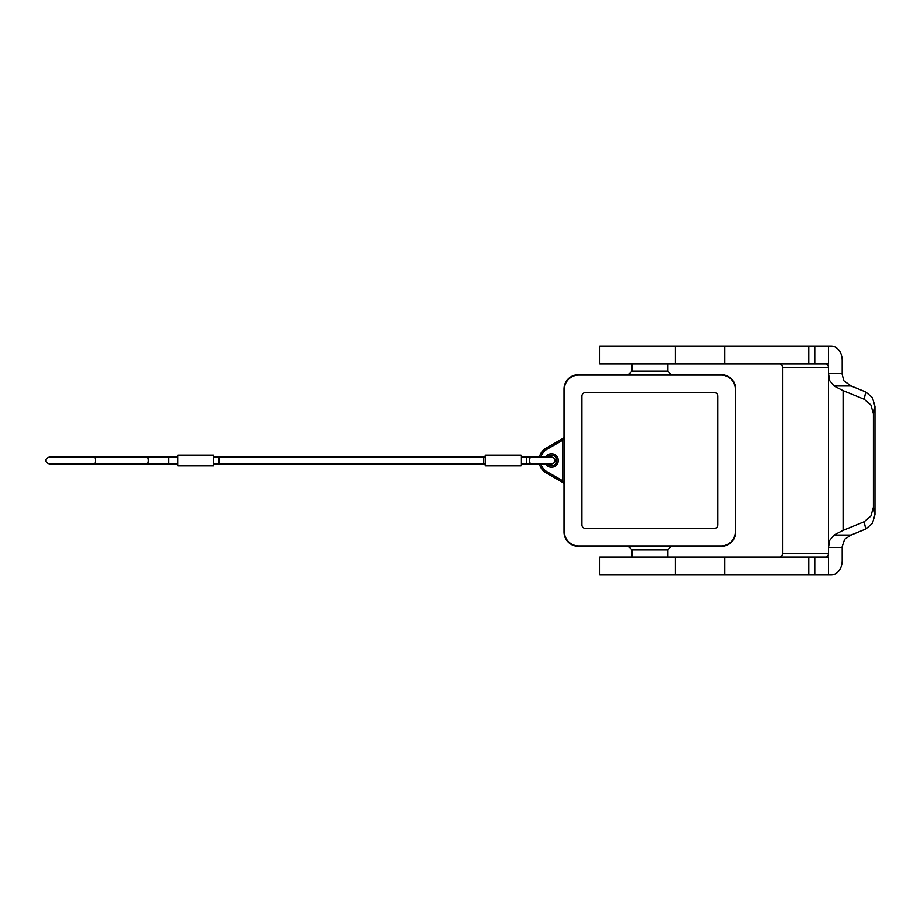 <?xml version="1.0" encoding="UTF-8"?>
<svg xmlns="http://www.w3.org/2000/svg" width="921" height="921" viewBox="0 0 921 921"><rect width="100%" height="100%" fill="white"/><g stroke="black" fill="none" stroke-linecap="round" stroke-linejoin="round"><path stroke-width="1.38" d="M675.185 574.946L599.813 574.946L599.813 557.067L828.543 557.067L828.543 574.946L675.185 574.946L675.185 557.067M825.78 557.067A3.58 2.74 90 0 0 827.714 556.019A3.58 2.74 90 0 0 828.52 553.486L828.52 373.558L829.821 380.707L834.046 385.945L851.142 385.945L843.866 380.707L842.231 374.433A14.31 9.198 90 0 1 842.22 373.558L828.52 373.558L828.52 367.514A3.58 2.74 -90 0 0 827.714 364.981A3.58 2.74 -90 0 0 825.78 363.933M865.74 529.068L851.142 535.055L844.661 539.28L842.231 546.567A14.31 9.198 -90 0 0 842.22 547.442L828.52 547.442L829.821 540.293L834.046 535.055L843.106 530.404L864.174 521.77L865.74 529.068L872.417 523.404L874.95 514.62L873.396 507.321L870.863 516.105L864.174 521.77M873.396 413.679L874.95 406.38L872.417 397.596L865.74 391.932L864.174 399.23L870.863 404.895L873.396 413.679L873.396 507.321M842.22 547.442L842.22 560.647A14.31 10.96 -90 0 1 839.008 570.755A14.31 10.96 -90 0 1 831.26 574.946L828.543 574.946M828.543 346.054L599.813 346.054L599.813 363.933L828.543 363.933L828.543 346.054L831.26 346.054A14.31 10.96 -90 0 1 839.008 350.245A14.31 10.96 -90 0 1 842.22 360.353L842.22 373.558M779.822 363.933A3.58 2.74 -90 0 1 781.756 364.981A3.58 2.74 -90 0 1 782.562 367.514L782.562 553.486A3.58 2.74 -90 0 1 781.756 556.019A3.58 2.74 -90 0 1 779.822 557.067M632.002 557.067L632.002 549.918L667.76 549.918L671.34 546.337M632.002 363.933L632.002 371.082L667.76 371.082L667.76 363.933M539.464 464.08A14.31 14.31 0 0 0 546.165 472.887L563.33 482.8L564.043 484.043L562.616 480.739L546.878 471.656A12.871 12.871 0 0 1 540.949 464.08M540.949 456.92A12.871 12.871 0 0 1 546.878 449.344L562.616 440.261L564.043 436.957L563.33 438.2L546.165 448.113A14.31 14.31 0 0 0 539.464 456.92M547.523 456.92A5.365 5.365 0 0 1 556.894 460.5A5.365 5.365 0 0 1 547.523 464.08M561.902 481.971L562.616 480.739L562.616 440.261L561.902 439.029M563.33 439.432A1.428 0.645 -120 0 1 563.33 438.2M563.33 482.8A1.428 0.645 -60 0 1 563.33 481.568M564.043 532.027L564.043 388.973A14.31 14.31 0 0 1 578.353 374.663L721.408 374.663A14.31 14.31 0 0 1 735.718 388.973L735.718 532.027A14.31 14.31 0 0 1 721.408 546.337L578.353 546.337A14.31 14.31 0 0 1 564.043 532.027M585.503 392.542L714.259 392.542A3.58 3.58 0 0 1 717.839 396.122L717.839 524.878A3.58 3.58 0 0 1 714.259 528.458L585.503 528.458A3.58 3.58 0 0 1 581.922 524.878L581.922 396.122A3.58 3.58 0 0 1 585.503 392.542M735.361 389.33L735.361 531.67A14.31 14.31 0 0 1 721.051 545.98L578.71 545.98A14.31 14.31 0 0 1 564.4 531.67L564.4 389.33A14.31 14.31 0 0 1 578.71 375.02L721.051 375.02A14.31 14.31 0 0 1 735.361 389.33M851.142 385.945L865.74 391.932M864.174 399.23L843.106 390.596L834.046 385.945M874.95 406.38L874.95 514.62M483.571 456.92L483.571 464.08L218.91 464.08L218.91 456.92L485.367 456.92M485.367 455.135L521.125 455.135L521.125 465.865L485.367 465.865L485.367 455.135M177.776 455.135L213.545 455.135L213.545 465.865L177.776 465.865L177.776 455.135M724.792 557.067L724.792 574.946M782.562 367.514L828.52 367.514M828.52 553.486L782.562 553.486M545.75 464.08A6.792 6.792 0 0 0 558.322 460.5A6.792 6.792 0 0 0 545.75 456.92M546.165 472.887L546.878 471.656M546.165 448.113L546.878 449.344M851.142 535.055L834.046 535.055M843.106 390.596L843.106 530.404M808.845 557.067L808.845 574.946M814.843 557.067L814.843 574.946M814.843 363.933L814.843 346.054M808.845 363.933L808.845 346.054M724.792 363.933L724.792 346.054M521.125 464.08L526.49 464.08L526.49 456.92L532.211 456.92A3.58 2.867 -90 0 0 529.356 460.5A3.58 2.867 -90 0 0 532.211 464.08L551.529 464.08C554.338 463.079 555.536 461.893 555.098 460.5C555.559 459.165 554.373 457.967 551.529 456.92L532.211 456.92M94.103 456.92L49.63 456.92C46.821 457.921 45.624 459.107 46.05 460.5C45.624 461.893 46.821 463.079 49.63 464.08L94.103 464.08A3.58 1.37 -90 0 0 95.462 460.5A3.58 1.37 -90 0 0 94.103 456.92L177.776 456.92M168.842 456.92L168.842 464.08L146.992 464.08A3.58 1.37 -90 0 0 148.362 460.5A3.58 1.37 -90 0 0 146.992 456.92M667.76 557.067L667.76 549.918M632.002 371.082L628.421 374.663M671.34 374.663L667.76 371.082M632.002 549.918L628.421 546.337M675.185 346.054L675.185 363.933M521.125 456.92L526.49 456.92M213.545 456.92L218.91 456.92M213.545 464.08L218.91 464.08M168.842 464.08L177.776 464.08M94.103 464.08L146.992 464.08M532.211 464.08L526.49 464.08M483.571 464.08L485.367 464.08"/></g></svg>
